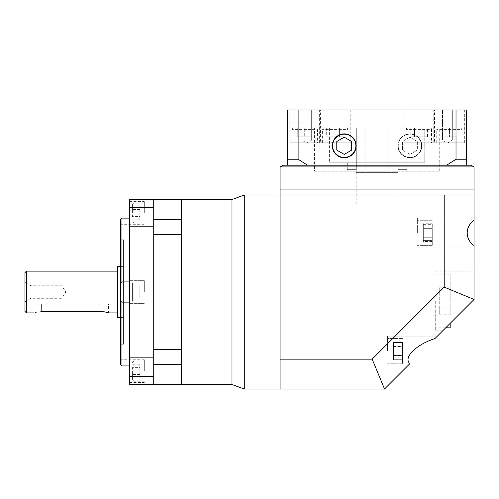 <?xml version="1.0" encoding="UTF-8"?>
<svg xmlns="http://www.w3.org/2000/svg" width="499" height="499" viewBox="0 0 499 499"><rect width="100%" height="100%" fill="white"/><g stroke="black" fill="none" stroke-linecap="round" stroke-linejoin="round"><path stroke-width="0.37" stroke-dasharray="2.5 1.87" d="M129.391 365.873L129.391 374.082L129.391 365.873M153.262 365.873L153.262 374.082L153.262 365.873M129.391 218.169L129.391 226.378L129.391 218.169M153.262 218.169L153.262 226.378L153.262 218.169M108.501 303.96L101.041 303.96L108.501 303.96L108.501 312.91L107.915 312.711M24.95 272.629L24.95 311.42M30.894 292.021L30.894 298.29L30.894 292.021M61.951 292.021L61.951 298.29L61.951 292.021M132.378 371.1L132.378 379.751L132.378 371.1M132.378 292.021L132.378 300.679L132.378 283.37L132.378 297.99L132.378 283.37L132.378 297.99L132.378 292.021L139.839 292.021L139.839 297.99L139.839 292.021L132.378 292.021L139.839 292.021L139.839 286.052L139.839 292.021L139.839 286.052L132.378 286.052L139.839 286.052L139.839 292.021L132.378 292.021M132.378 212.948L132.378 204.291L132.378 212.948M144.311 292.021L144.311 280.681L144.311 292.021M144.311 212.948L144.311 201.608L144.311 212.948M144.311 371.1L144.311 359.76L144.311 371.1M129.391 281.929L129.391 218.107L129.391 281.929L121.931 281.929L121.931 218.107L120.44 219.504L120.44 224.282L144.311 224.282M129.391 212.948L129.391 201.608L129.391 212.948M120.44 219.504L120.44 282.771L121.931 281.929M120.44 282.771L120.44 344.241L120.44 292.021L120.44 344.241L123.421 344.241L123.421 239.801L123.421 344.241M144.311 359.76L120.44 359.76L120.44 364.544L121.931 365.935L129.391 365.935L129.391 371.1L129.391 302.12L129.391 365.935M123.421 239.801L120.44 239.801L120.44 292.021M117.458 266.659L117.458 317.389M106.312 312.231L105.17 311.969M103.923 311.744L102.507 311.588M101.041 311.532L101.041 303.96L101.041 311.532L41.361 311.532C31.736 313.041 31.736 313.041 41.361 311.532L41.361 303.96L33.901 303.96L101.041 303.96L41.361 303.96L41.361 311.532M153.262 207.465L129.391 207.465L129.391 199.519L153.262 199.519L153.262 376.583L129.391 376.583L129.391 384.529L153.262 384.529L153.262 364.488L153.262 376.583M181.611 199.519L181.611 234.524L153.262 234.524L153.262 219.56L181.611 219.56L181.611 364.488L153.262 364.488L153.262 349.518L181.611 349.518L181.611 384.529L181.611 199.519M129.391 207.465L129.391 376.583M129.391 292.021L129.391 303.361L129.391 292.021M129.391 371.1L129.391 382.44L129.391 371.1M129.391 218.107L121.931 218.107M129.391 302.12L121.931 302.12L120.44 301.277M123.421 292.021L123.421 266.659L123.421 292.021M117.458 292.021L117.458 271.132L117.458 292.021M24.95 292.021L24.95 301.72L24.95 292.021M139.839 364.208L139.839 377.993L139.839 367.657L132.378 367.657L132.378 374.543L132.378 367.657L139.839 367.657L139.839 364.208L132.378 364.208M132.378 377.993L132.378 374.543L132.378 377.993L139.839 377.993M139.839 219.834L139.839 206.056L139.839 216.391L132.378 216.391L132.378 209.499L132.378 216.391L139.839 216.391L139.839 219.834L132.378 219.834M132.378 206.056L132.378 209.499L132.378 206.056L139.839 206.056M139.839 374.543L132.378 374.543L139.839 374.543M139.839 297.99L132.378 297.99L139.839 297.99L139.839 292.021L139.839 297.99L132.378 297.99L139.839 297.99M139.839 209.499L132.378 209.499L139.839 209.499M139.839 286.052L132.378 286.052L139.839 286.052M153.262 349.518L153.262 364.488M153.262 219.56L153.262 234.524M356.18 203.991L397.959 203.991L356.18 203.991L356.18 189.071L397.959 189.071L356.18 189.071L356.18 169.679M397.959 203.991L397.834 127.9L356.298 127.9L356.298 169.679L356.298 127.9L329.377 127.9L424.761 127.9L329.377 127.9L329.377 162.219L329.377 127.9L424.761 127.9L424.761 162.219L329.377 162.219L424.761 162.219L347.31 162.219L406.822 162.219L406.822 169.679L406.822 162.219L424.761 162.219L424.761 127.9L397.834 127.9L397.959 169.679M450.179 327.831L450.179 323.358M435.259 300.972L435.259 330.818L435.259 300.972M474.05 220.383L474.05 195.04L280.089 195.04L474.05 195.04L444.21 195.04L444.21 287.125L372.167 359.161L280.089 359.161L280.089 389.002L280.089 292.021L280.089 389.002L384.529 389.002L409.872 363.659C406.673 360.634 407.621 356.448 412.729 351.103C418.305 345.763 425.728 341.578 434.985 338.547L474.05 299.481L472.559 300.972L474.05 299.481L474.05 245.496C469.646 242.47 467.357 238.285 467.189 232.939C467.357 227.6 469.646 223.415 474.05 220.383L474.05 245.496M432.271 232.939L432.271 245.627L432.271 232.939M417.351 232.939L417.351 218.019L417.351 232.939M402.431 351.103L402.431 363.783L402.431 351.103M387.511 351.103L387.511 336.183L387.511 351.103M434.985 338.547L437.349 336.183L434.985 338.547M231.985 292.021L231.985 384.529L231.985 292.021M244.279 389.002L244.279 195.04M474.05 189.071L280.089 189.071L474.05 189.071M444.21 195.04L280.089 195.04L280.089 359.161M409.872 363.659L407.508 366.023L409.872 363.659M472.559 300.972L442.719 330.818L472.559 300.972M384.529 389.002L372.167 359.161M474.05 299.481L444.21 287.125M402.431 346.799L402.431 355.413L402.431 346.799L393.48 346.799L393.48 342.489L402.431 342.489L402.431 359.717L402.431 342.501L393.48 342.501L393.48 355.413L393.48 346.799L402.431 346.799M393.48 355.413L402.431 355.413L393.48 355.413L393.48 359.717L393.48 355.413M393.48 359.717L402.431 359.717L393.48 359.71L393.48 342.501L393.48 359.71M393.48 346.468L402.431 346.468M393.48 355.076L402.431 355.076M393.48 355.737L402.431 355.737M393.48 347.136L402.431 347.136M423.32 224.325L423.32 241.553L423.32 228.636L432.271 228.636L432.271 237.25L432.271 228.636L423.32 228.636L423.32 224.325L432.271 224.325M432.271 241.553L432.271 237.25L432.271 241.553L423.32 241.553M423.32 223.72L423.32 240.399L423.32 230.089L432.271 230.089L432.271 223.72L432.271 240.399L432.271 230.089L423.32 230.089L423.32 223.72L432.271 223.72M423.32 237.25L432.271 237.25L423.32 237.25M423.32 240.399L432.271 240.399L423.32 240.399M450.179 300.972L450.179 274.119L450.179 300.972M450.179 287.193L450.179 294.086L450.179 287.193L439.731 287.193L439.731 294.086L450.179 294.086L450.179 307.864L450.179 294.086L439.731 294.086L439.731 287.193M450.179 314.757L450.179 307.864L450.179 314.757L439.731 314.757L439.731 294.086L439.731 307.864L450.179 307.864L439.731 307.864L439.731 314.757M365.131 172.66L388.796 172.66L388.796 127.9L365.131 127.9L397.809 127.9L356.211 127.9L397.809 127.9L388.796 127.9L388.796 172.66L365.131 172.66L365.131 127.9M356.211 172.66L397.809 172.66L356.211 172.66L356.211 127.9M397.809 172.66L397.809 127.9L397.809 172.66L388.796 172.66L397.809 172.66M471.068 165.2L466.59 165.2L466.59 109.998L456.017 109.998L456.017 159.231L446.667 165.2L405.731 165.2L466.59 165.2L307.471 165.2L298.115 159.231L287.549 159.231L287.549 165.2L348.408 165.2L283.07 165.2M407.652 127.9A1.491 1.491 0 0 0 406.161 129.391L406.161 142.82L431.529 142.82L431.529 129.391L406.161 129.391L431.529 129.391A1.491 1.491 0 0 0 430.038 127.9L407.652 127.9L430.038 127.9M293.518 127.9A1.491 1.491 0 0 0 292.027 129.391L292.027 142.82L317.389 142.82L317.389 129.391L292.027 129.391L317.389 129.391A1.491 1.491 0 0 0 315.898 127.9L293.518 127.9L315.898 127.9M324.101 127.9A1.491 1.491 0 0 0 322.61 129.391L322.61 142.82L347.971 142.82L347.971 129.391L322.61 129.391L347.971 129.391A1.491 1.491 0 0 0 346.481 127.9L324.101 127.9L346.481 127.9M438.241 127.9A1.491 1.491 0 0 0 436.744 129.391L436.744 142.82L462.111 142.82L462.111 129.391L436.744 129.391L462.111 129.391A1.491 1.491 0 0 0 460.621 127.9L438.241 127.9L460.621 127.9M289.788 142.82L319.628 142.82L289.788 142.82L289.788 109.998L319.628 109.998L289.788 109.998M319.628 142.82L319.628 109.998M320.37 142.82L350.211 142.82L320.37 142.82L320.37 109.998L350.211 109.998L320.37 109.998M350.211 142.82L350.211 109.998M434.51 142.82L464.351 142.82L434.51 142.82L434.51 109.998L464.351 109.998L434.51 109.998M464.351 142.82L464.351 109.998M403.922 142.82L433.768 142.82L403.922 142.82L403.922 109.998L433.768 109.998L403.922 109.998M433.768 142.82L433.768 109.998M301.808 140.132L301.808 109.998L311.657 109.998L301.808 109.998L311.657 109.998L301.808 109.998L301.808 140.132L311.657 140.132L311.657 109.998L311.657 140.132L301.808 140.132L311.657 140.132L301.808 140.132L306.735 143.094L311.657 140.132L306.735 143.094L301.808 140.132M442.476 140.132L442.476 109.998L452.325 109.998L442.476 109.998L452.325 109.998L442.476 109.998L442.476 140.132L452.325 140.132L452.325 109.998L452.325 140.132L442.476 140.132L452.325 140.132L442.476 140.132L447.403 143.094L452.325 140.132L447.403 143.094L442.476 140.132M397.959 189.071L356.18 189.071L397.959 189.071M347.229 169.679L347.31 162.219L347.229 171.169L406.91 171.169L347.229 171.169M406.91 169.679L406.91 171.169M314.401 171.169L439.731 171.169L314.401 171.169L314.401 127.9L439.731 127.9L314.401 127.9M439.731 171.169L439.731 127.9M421.53 145.802A11.639 11.639 0 0 1 409.891 157.441A11.639 11.639 0 0 1 398.258 145.802A11.639 11.639 0 0 1 409.891 134.169A11.639 11.639 0 0 1 421.53 145.802A11.639 11.639 0 0 1 409.891 157.441A11.639 11.639 0 0 1 398.258 145.802A11.639 11.639 0 0 1 409.891 134.169A11.639 11.639 0 0 1 421.53 145.802M397.959 145.802A11.939 11.939 0 0 1 409.891 133.869A11.939 11.939 0 0 1 421.83 145.802A11.939 11.939 0 0 1 409.891 157.74A11.939 11.939 0 0 1 397.959 145.802A11.939 11.939 0 0 1 409.891 133.869A11.939 11.939 0 0 1 421.83 145.802A11.939 11.939 0 0 1 409.891 157.74A11.939 11.939 0 0 1 397.959 145.802M332.608 145.802A11.639 11.639 0 0 0 344.241 157.441A11.639 11.639 0 0 0 355.881 145.802A11.639 11.639 0 0 0 344.241 134.169A11.639 11.639 0 0 0 332.608 145.802M356.18 145.802A11.939 11.939 0 0 0 344.241 133.869A11.939 11.939 0 0 0 332.309 145.802A11.939 11.939 0 0 0 344.241 157.74A11.939 11.939 0 0 0 356.18 145.802M320.221 127.9L433.912 127.9L320.221 127.9L320.221 109.998L433.912 109.998L320.221 109.998M433.912 127.9L433.912 109.998M347.31 162.219L329.377 162.219L347.31 162.219M474.05 166.922L280.089 166.922M287.549 165.2L307.471 165.2M446.667 165.2L466.59 165.2M456.017 109.998L287.549 109.998L287.549 159.231M298.115 109.998L298.115 159.231M466.59 159.231L456.017 159.231M351.701 141.498L344.241 137.188L336.781 141.498L336.781 150.112L344.241 154.416L351.701 150.112L351.701 141.498M409.891 137.188L417.351 141.498L417.351 150.112L409.891 154.416L402.431 150.112L402.431 141.498L409.891 137.188L417.351 141.498L417.351 150.112L409.891 154.416L402.431 150.112L402.431 141.498L409.891 137.188M406.822 169.679L397.834 169.679L406.822 169.679M356.298 169.679L347.31 169.679L356.298 169.679M431.529 142.82L406.161 142.82M462.111 142.82L436.744 142.82M347.971 142.82L322.61 142.82M317.389 142.82L292.027 142.82M427.462 136.851L410.228 136.851L423.152 136.851L423.152 127.9L414.538 127.9L423.152 127.9L423.152 136.851L427.462 136.851L427.462 127.9M410.228 127.9L414.538 127.9L410.228 127.9L410.228 136.851M304.708 127.9L312.168 127.9L297.248 127.9L304.708 127.9L304.708 136.851L312.168 136.851L312.168 127.9L312.168 136.851L297.248 136.851L304.708 136.851L304.708 127.9M326.677 127.9L330.987 127.9L326.677 127.9L326.677 136.851L330.987 136.851L330.987 127.9L339.601 127.9L330.987 127.9L330.987 136.851L326.677 136.851M343.905 127.9L339.601 127.9L343.905 127.9L343.905 136.851L330.987 136.851L339.601 136.851L339.601 127.9L339.601 136.851L343.905 136.851M449.431 127.9L456.891 127.9L449.431 127.9L449.431 136.851L441.971 136.851L441.971 127.9L441.971 136.851L456.891 136.851L449.431 136.851L449.431 127.9M414.538 136.851L414.538 127.9L414.538 136.851M456.891 136.851L456.891 127.9L456.891 136.851M297.248 136.851L297.248 127.9L297.248 136.851M26.441 312.91L26.441 271.132M133.869 371.1L133.869 360.952L133.869 371.1M133.869 292.021L133.869 302.169L133.869 292.021M133.869 212.948L133.869 202.8L133.869 212.948M121.931 365.935L121.931 302.12M153.262 357.671L129.391 357.671L153.262 357.671M153.262 209.967L129.391 209.967L153.262 209.967M24.95 301.72L30.894 298.29L61.951 298.29L65.718 292.021L61.951 285.759L30.894 285.759L24.95 282.322M144.311 381.248L133.869 381.248L132.378 379.751M133.869 302.169C133.433 302.431 132.934 301.932 132.378 300.679C132.934 301.932 133.433 302.431 133.869 302.169L144.311 302.169L133.869 302.169M144.311 223.09L133.869 223.09L132.378 221.6M129.391 280.681L144.311 280.681L129.391 280.681M129.391 201.608L144.311 201.608M120.44 317.389L123.421 317.389M120.44 266.659L123.421 266.659M129.391 382.44L144.311 382.44M129.391 303.361L144.311 303.361L129.391 303.361M132.378 362.449L133.869 360.952L144.311 360.952M133.869 281.879L144.311 281.879L133.869 281.879C133.433 281.617 132.934 282.11 132.378 283.37C132.934 282.11 133.433 281.617 133.869 281.879M132.378 204.291L133.869 202.8L144.311 202.8M33.901 303.96L33.901 312.91M153.262 374.082L129.391 374.082L153.262 374.082M153.262 226.378L129.391 226.378L153.262 226.378M445.701 327.831L435.259 327.831M435.259 271.132L474.05 271.132M432.271 245.627L417.351 245.627L432.271 245.627M402.431 363.783L387.511 363.783L402.431 363.783M417.351 218.019L474.05 218.019L417.351 218.019M387.511 336.183L437.349 336.183L387.511 336.183M387.511 366.023L407.508 366.023L387.511 366.023M417.351 247.86L474.05 247.86L417.351 247.86M402.431 338.422L387.511 338.422L402.431 338.422M432.271 220.259L417.351 220.259L432.271 220.259M435.259 330.818L442.719 330.818M450.179 274.119L435.259 274.119"/><path stroke-width="0.75" d="M41.361 311.532C31.736 313.041 31.736 313.041 41.361 311.532L101.041 311.532C105.582 312.006 108.065 312.468 108.501 312.91L117.458 312.91M24.95 311.42L24.95 272.629L26.441 271.132L26.441 312.91L24.95 311.42M129.391 281.929L121.931 281.929L120.44 282.771L120.44 219.504L121.931 218.107L129.391 218.107M129.391 365.935L121.931 365.935L120.44 364.544L120.44 282.771M120.44 344.241L120.44 359.76M120.44 292.021L120.44 239.801M120.44 317.389L117.458 317.389L117.458 266.659L120.44 266.659M107.915 312.711L106.312 312.231M105.17 311.969L103.923 311.744M102.507 311.588L101.041 311.532M153.262 349.518L181.611 349.518L181.611 234.524L153.262 234.524M153.262 384.529L153.262 376.583L129.391 376.583L129.391 384.529L181.611 384.529L181.611 199.519L181.611 219.56L153.262 219.56M153.262 376.583L153.262 199.519L231.985 199.519L231.985 292.021L231.985 199.519L244.279 195.04L244.279 389.002L231.985 384.529L231.985 292.021L231.985 384.529L181.611 384.529L181.611 364.488L153.262 364.488M120.44 224.282L120.44 219.504M120.44 301.277L121.931 302.12L129.391 302.12M129.391 376.583L129.391 199.519L153.262 199.519M153.262 207.465L129.391 207.465M450.179 323.358L450.179 327.831L445.701 327.831M474.05 220.383C469.646 223.415 467.357 227.6 467.189 232.939C467.357 238.285 469.646 242.47 474.05 245.496L474.05 189.071L280.089 189.071L280.089 359.161L372.167 359.161L444.21 287.125L444.21 195.04L244.279 195.04M474.05 245.496L474.05 299.481L434.985 338.547C425.728 341.578 418.305 345.763 412.729 351.103C407.621 356.448 406.673 360.634 409.872 363.659L384.529 389.002L280.089 389.002L280.089 359.161M444.21 195.04L474.05 195.04M372.167 359.161L384.529 389.002M444.21 287.125L474.05 299.481M280.089 166.922L283.07 165.2L287.549 165.2L287.549 159.231L298.115 159.231L307.471 165.2L446.667 165.2L456.017 159.231L466.59 159.231L466.59 165.2L471.068 165.2L474.05 166.922L474.05 189.071L280.089 189.071L280.089 166.922L474.05 166.922M332.608 145.802A11.639 11.639 0 0 0 344.241 157.441A11.639 11.639 0 0 0 355.881 145.802A11.639 11.639 0 0 0 344.241 134.169A11.639 11.639 0 0 0 332.608 145.802M356.18 145.802A11.939 11.939 0 0 0 344.241 133.869A11.939 11.939 0 0 0 332.309 145.802A11.939 11.939 0 0 0 344.241 157.74A11.939 11.939 0 0 0 356.18 145.802M307.471 165.2L287.549 165.2M466.59 165.2L446.667 165.2M298.115 159.231L298.115 109.998L287.549 109.998L287.549 159.231M298.115 109.998L456.017 109.998L456.017 159.231M456.017 109.998L466.59 109.998L466.59 159.231M344.241 137.188L336.781 141.498L336.781 150.112L344.241 154.416L351.701 150.112L351.701 141.498L344.241 137.188M121.931 302.12L121.931 365.935M121.931 218.107L121.931 281.929M26.441 312.91L33.901 312.91M26.441 271.132L117.458 271.132M244.279 389.002L280.089 389.002"/></g></svg>
